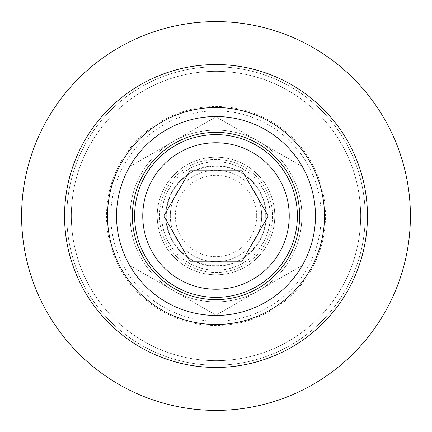 <?xml version="1.0" encoding="UTF-8"?>
<svg xmlns="http://www.w3.org/2000/svg" width="432" height="432" viewBox="0 0 432 432"><rect width="100%" height="100%" fill="white"/><g stroke="black" fill="none" stroke-linecap="round" stroke-linejoin="round"><path stroke-width="0.32" stroke-dasharray="2.16 1.62" d="M132.365 216A83.635 83.635 0 0 1 216 132.365A83.635 83.635 0 0 1 299.635 216A83.635 83.635 0 0 1 216 299.635A83.635 83.635 0 0 1 132.365 216M116.537 216A99.463 99.463 0 0 1 216 116.537A99.463 99.463 0 0 1 315.463 216A99.463 99.463 0 0 1 216 315.463A99.463 99.463 0 0 1 116.537 216M367.454 216A151.454 151.454 0 0 1 216 367.454A151.454 151.454 0 0 1 64.546 216A151.454 151.454 0 0 1 216 64.546A151.454 151.454 0 0 1 367.454 216M324.502 216A108.502 108.502 0 0 1 216 324.502A108.502 108.502 0 0 1 107.498 216A108.502 108.502 0 0 1 216 107.498A108.502 108.502 0 0 1 324.502 216A108.502 108.502 0 0 1 216 324.502A108.502 108.502 0 0 1 107.498 216A108.502 108.502 0 0 1 216 107.498A108.502 108.502 0 0 1 324.502 216A108.502 108.502 0 0 1 216 324.502A108.502 108.502 0 0 1 107.498 216A108.502 108.502 0 0 1 216 107.498A108.502 108.502 0 0 1 324.502 216A108.502 108.502 0 0 1 216 324.502A108.502 108.502 0 0 1 107.498 216A108.502 108.502 0 0 1 216 107.498A108.502 108.502 0 0 1 324.502 216M360.671 216A144.671 144.671 0 0 1 216 360.671A144.671 144.671 0 0 1 71.329 216A144.671 144.671 0 0 1 216 71.329A144.671 144.671 0 0 1 360.671 216A144.671 144.671 0 0 1 216 360.671A144.671 144.671 0 0 1 71.329 216A144.671 144.671 0 0 1 216 71.329A144.671 144.671 0 0 1 360.671 216M159.489 216A56.511 56.511 0 0 1 216 159.489A56.511 56.511 0 0 1 272.511 216A56.511 56.511 0 0 1 216 272.511A56.511 56.511 0 0 1 159.489 216A56.511 56.511 0 0 1 216 159.489A56.511 56.511 0 0 1 272.511 216A56.511 56.511 0 0 1 216 272.511A56.511 56.511 0 0 1 159.489 216M410.4 216A194.4 194.4 0 0 0 216 21.6A194.4 194.4 0 0 0 21.6 216A194.4 194.4 0 0 0 216 410.4A194.4 194.4 0 0 0 410.4 216A194.4 194.4 0 0 1 216 410.4A194.4 194.4 0 0 1 21.6 216M256.689 216A40.689 40.689 0 0 1 216 256.689A40.689 40.689 0 0 1 175.311 216A40.689 40.689 0 0 1 216 175.311A40.689 40.689 0 0 1 256.689 216M161.746 216A54.254 54.254 0 0 0 216 270.254A54.254 54.254 0 0 0 270.254 216A54.254 54.254 0 0 1 216 270.254A54.254 54.254 0 0 1 161.746 216A54.254 54.254 0 0 1 216 161.746A54.254 54.254 0 0 1 270.254 216A54.254 54.254 0 0 1 216 270.254A54.254 54.254 0 0 1 161.746 216A54.254 54.254 0 0 1 216 161.746A54.254 54.254 0 0 1 270.254 216A54.254 54.254 0 0 1 216 270.254A54.254 54.254 0 0 1 161.746 216A54.254 54.254 0 0 1 216 161.746A54.254 54.254 0 0 1 270.254 216A54.254 54.254 0 0 0 216 161.746A54.254 54.254 0 0 0 161.746 216M265.729 216A49.729 49.729 0 0 1 216 265.729A49.729 49.729 0 0 1 166.271 216A49.729 49.729 0 0 1 216 166.271A49.729 49.729 0 0 1 265.729 216M189.896 170.791L163.798 216L189.896 261.209L242.104 261.209L268.202 216L242.104 170.791L189.896 170.791M134.622 216A81.378 81.378 0 0 0 216 297.378A81.378 81.378 0 0 0 297.378 216A81.378 81.378 0 0 0 216 134.622A81.378 81.378 0 0 0 134.622 216M241.105 172.519A50.209 50.209 0 0 1 259.481 241.105A50.209 50.209 0 0 1 190.895 259.481A50.209 50.209 0 0 0 259.481 241.105A50.209 50.209 0 0 0 241.105 172.519A50.209 50.209 0 0 0 172.519 190.895A50.209 50.209 0 0 0 190.895 259.481A50.209 50.209 0 0 1 172.519 190.895A50.209 50.209 0 0 1 241.105 172.519A50.209 50.209 0 0 1 259.481 241.105A50.209 50.209 0 0 1 190.895 259.481A50.209 50.209 0 0 0 259.481 241.105A50.209 50.209 0 0 0 241.105 172.519A50.209 50.209 0 0 0 172.519 190.895A50.209 50.209 0 0 0 190.895 259.481A50.209 50.209 0 0 1 172.519 190.895A50.209 50.209 0 0 1 241.105 172.519M193.158 255.566A45.689 45.689 0 0 0 255.566 238.842A45.689 45.689 0 0 0 238.842 176.434A45.689 45.689 0 0 1 255.566 238.842A45.689 45.689 0 0 1 193.158 255.566A45.689 45.689 0 0 1 176.434 193.158A45.689 45.689 0 0 1 238.842 176.434A45.689 45.689 0 0 0 176.434 193.158A45.689 45.689 0 0 0 193.158 255.566A45.689 45.689 0 0 0 255.566 238.842A45.689 45.689 0 0 0 238.842 176.434A45.689 45.689 0 0 1 255.566 238.842A45.689 45.689 0 0 1 193.158 255.566A45.689 45.689 0 0 1 176.434 193.158A45.689 45.689 0 0 1 238.842 176.434A45.689 45.689 0 0 0 176.434 193.158A45.689 45.689 0 0 0 193.158 255.566M173.054 141.61A85.898 85.898 0 0 0 130.102 216L130.102 166.406L216 116.813L301.898 166.406L301.898 216A85.898 85.898 0 0 0 173.054 141.61A85.898 85.898 0 0 1 258.946 141.61L216 116.813L130.102 166.406L130.102 216A85.898 85.898 0 0 0 258.946 290.39A85.898 85.898 0 0 0 301.898 216L301.898 265.594L216 315.187L130.102 265.594L130.102 216A85.898 85.898 0 0 1 173.054 141.61A85.898 85.898 0 0 0 130.102 216L130.102 265.594L173.054 290.39A85.898 85.898 0 0 1 130.102 216L130.102 166.406L216 116.813L258.946 141.61A85.898 85.898 0 0 1 258.946 290.39L301.898 265.594L301.898 166.406L258.946 141.61L301.898 166.406L301.898 216A85.898 85.898 0 0 0 173.054 141.61A85.898 85.898 0 0 1 258.946 141.61L216 116.813L130.102 166.406L130.102 216A85.898 85.898 0 0 0 173.054 290.39L216 315.187L258.946 290.39A85.898 85.898 0 0 1 173.054 290.39A85.898 85.898 0 0 0 301.898 216L301.898 265.594L216 315.187L130.102 265.594L130.102 216A85.898 85.898 0 0 1 173.054 141.61M301.898 216A85.898 85.898 0 0 1 258.946 290.39L301.898 265.594L301.898 166.406L258.946 141.61A85.898 85.898 0 0 1 301.898 216M130.102 216L130.102 265.594L173.054 290.39A85.898 85.898 0 0 1 130.102 216M173.054 290.39L216 315.187L258.946 290.39A85.898 85.898 0 0 1 173.054 290.39M161.746 309.965A108.502 108.502 0 0 0 309.965 270.254A108.502 108.502 0 0 0 270.254 122.035A108.502 108.502 0 0 0 122.035 161.746A108.502 108.502 0 0 0 161.746 309.965A108.502 108.502 0 0 0 309.965 270.254A108.502 108.502 0 0 0 270.254 122.035A108.502 108.502 0 0 0 122.035 161.746A108.502 108.502 0 0 0 161.746 309.965A108.502 108.502 0 0 0 309.965 270.254A108.502 108.502 0 0 0 270.254 122.035A108.502 108.502 0 0 0 122.035 161.746A108.502 108.502 0 0 0 161.746 309.965A108.502 108.502 0 0 0 309.965 270.254A108.502 108.502 0 0 0 270.254 122.035A108.502 108.502 0 0 0 122.035 161.746A108.502 108.502 0 0 0 161.746 309.965M245.387 165.1A58.774 58.774 0 0 0 165.1 186.613A58.774 58.774 0 0 0 186.613 266.9A58.774 58.774 0 0 0 266.9 245.387A58.774 58.774 0 0 0 245.387 165.1A58.774 58.774 0 0 0 165.1 186.613A58.774 58.774 0 0 0 186.613 266.9A58.774 58.774 0 0 0 266.9 245.387A58.774 58.774 0 0 0 245.387 165.1A58.774 58.774 0 0 0 165.1 186.613A58.774 58.774 0 0 0 186.613 266.9A58.774 58.774 0 0 0 266.9 245.387A58.774 58.774 0 0 0 245.387 165.1A58.774 58.774 0 0 0 165.1 186.613A58.774 58.774 0 0 0 186.613 266.9A58.774 58.774 0 0 0 266.9 245.387A58.774 58.774 0 0 0 245.387 165.1M106.515 216A109.485 109.485 0 0 0 216 325.485A109.485 109.485 0 0 0 325.485 216A109.485 109.485 0 0 0 216 106.515A109.485 109.485 0 0 0 106.515 216M321.165 216A105.165 105.165 0 0 1 216 321.165A105.165 105.165 0 0 1 110.835 216A105.165 105.165 0 0 1 216 110.835A105.165 105.165 0 0 1 321.165 216M66.809 216A149.191 149.191 0 0 1 216 66.809A149.191 149.191 0 0 1 365.191 216A149.191 149.191 0 0 0 216 66.809A149.191 149.191 0 0 0 66.809 216A149.191 149.191 0 0 0 216 365.191A149.191 149.191 0 0 0 365.191 216A149.191 149.191 0 0 1 216 365.191A149.191 149.191 0 0 1 66.809 216"/><path stroke-width="0.65" d="M132.365 216A83.635 83.635 0 0 1 216 132.365A83.635 83.635 0 0 1 299.635 216A83.635 83.635 0 0 1 216 299.635A83.635 83.635 0 0 1 132.365 216M116.537 216A99.463 99.463 0 0 1 216 116.537A99.463 99.463 0 0 1 315.463 216A99.463 99.463 0 0 1 216 315.463A99.463 99.463 0 0 1 116.537 216M324.502 216A108.502 108.502 0 0 1 216 324.502A108.502 108.502 0 0 1 107.498 216A108.502 108.502 0 0 1 216 107.498A108.502 108.502 0 0 1 324.502 216M367.454 216A151.454 151.454 0 0 1 216 367.454A151.454 151.454 0 0 1 64.546 216A151.454 151.454 0 0 1 216 64.546A151.454 151.454 0 0 1 367.454 216M21.6 216A194.4 194.4 0 0 1 216 21.6A194.4 194.4 0 0 1 410.4 216A194.4 194.4 0 0 1 216 410.4A194.4 194.4 0 0 1 21.6 216A194.4 194.4 0 0 0 216 410.4A194.4 194.4 0 0 0 410.4 216M134.622 216A81.378 81.378 0 0 0 216 297.378A81.378 81.378 0 0 0 297.378 216A81.378 81.378 0 0 0 216 134.622A81.378 81.378 0 0 0 134.622 216A81.378 81.378 0 0 1 216 134.622A81.378 81.378 0 0 1 297.378 216M189.896 261.209L163.798 216L189.896 170.791L242.104 170.791L268.202 216L242.104 261.209L189.896 261.209M142.76 216A73.24 73.24 0 0 0 216 289.24A73.24 73.24 0 0 0 289.24 216A73.24 73.24 0 0 0 216 142.76A73.24 73.24 0 0 0 142.76 216"/></g></svg>
